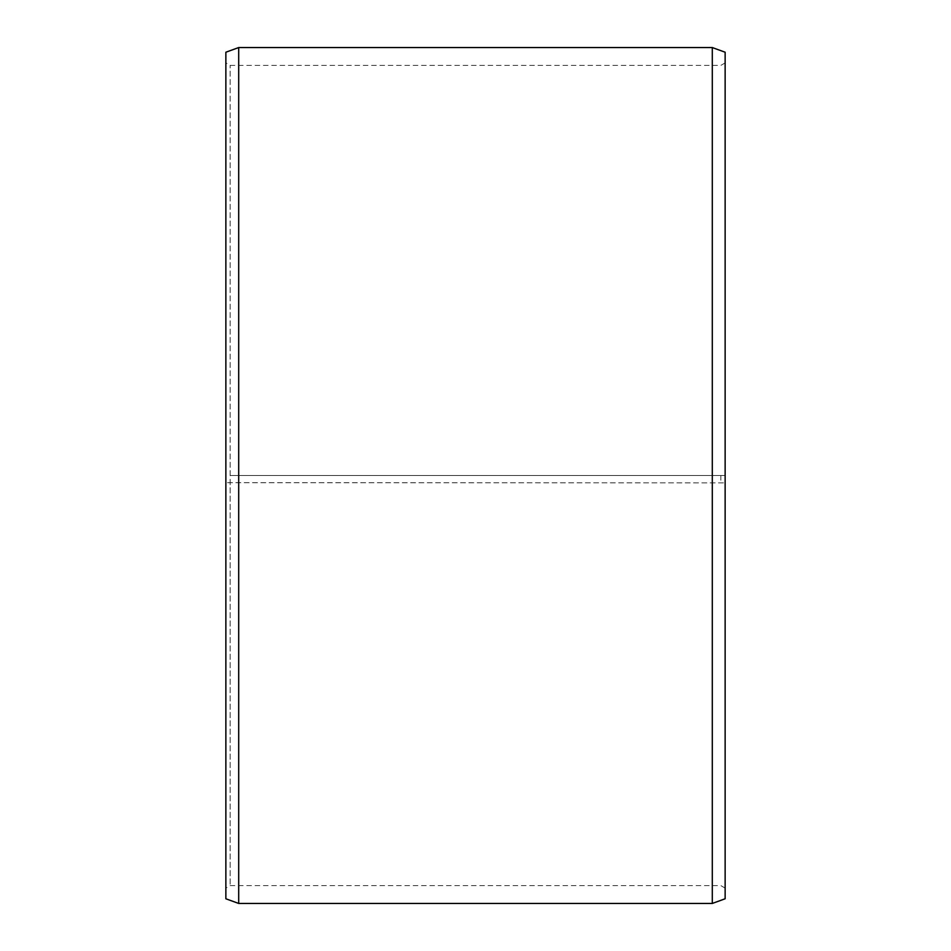 <?xml version="1.0" encoding="UTF-8"?>
<svg xmlns="http://www.w3.org/2000/svg" width="951" height="951" viewBox="0 0 951 951"><rect width="100%" height="100%" fill="white"/><g stroke="black" fill="none" stroke-linecap="round" stroke-linejoin="round"><path stroke-width="0.71" stroke-dasharray="4.75 3.57" d="M230.142 475.5L725.137 475.5L230.142 475.5L230.142 65.381L230.142 885.619L230.142 482.656L225.862 482.704L725.137 482.882L230.142 482.656M720.858 475.5L720.858 482.656M725.137 52.222L725.137 482.704M712.299 475.5L712.299 47.55M238.701 475.5L238.701 47.55M725.137 888.091L720.858 885.619L230.142 885.619L225.862 888.091L225.862 52.222M225.862 888.091L225.862 482.704M225.862 898.778L225.862 482.882M238.701 903.45L238.701 482.965M712.299 903.45L712.299 482.965M725.137 898.778L725.137 482.882M725.137 62.909L720.858 65.381L230.142 65.381L225.862 62.909"/><path stroke-width="1.43" d="M725.137 52.222L725.137 898.778L712.299 903.45L712.299 47.55L725.137 52.222M238.701 903.45L225.862 898.778L225.862 52.222L238.701 47.55L238.701 903.45L712.299 903.45M238.701 47.55L712.299 47.55"/></g></svg>
